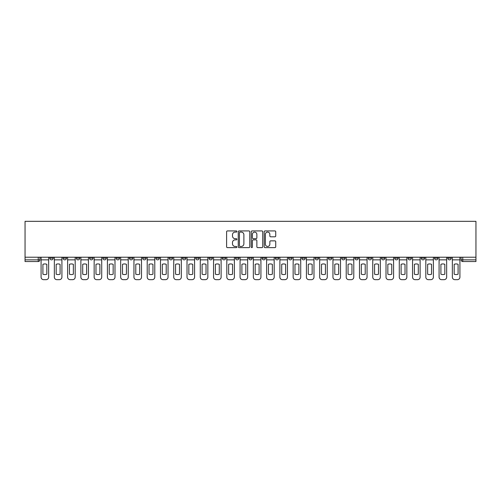 <?xml version="1.0" encoding="UTF-8"?>
<svg xmlns="http://www.w3.org/2000/svg" width="501" height="501" viewBox="0 0 501 501"><rect width="100%" height="100%" fill="white"/><g stroke="black" fill="none" stroke-linecap="round" stroke-linejoin="round"><path stroke-width="0.75" d="M236.892 231.512A0.582 0.582 0 0 0 236.309 230.93L227.441 230.93A0.833 0.833 0 0 0 226.602 231.763L226.602 246.786A0.833 0.833 0 0 0 227.441 247.619L236.309 247.619A0.582 0.582 0 0 0 236.892 247.037A0.582 0.582 0 0 0 236.309 246.454L235.163 246.454A2.674 2.674 0 0 1 232.489 243.78L232.489 242.528A2.674 2.674 0 0 1 235.163 239.86L236.309 239.86A0.582 0.582 0 0 0 236.892 239.271A0.582 0.582 0 0 0 236.309 238.689L235.163 238.689A2.674 2.674 0 0 1 232.489 236.021L232.489 234.769A2.674 2.674 0 0 1 235.163 232.095L236.309 232.095A0.582 0.582 0 0 0 236.892 231.512M421.266 257.22L421.266 258.153L424.666 258.153A1.703 1.703 0 0 1 422.969 259.856A1.703 1.703 0 0 1 421.266 258.153L421.266 257.22M408.002 258.153L408.002 257.22L408.002 258.153A1.703 1.703 0 0 0 409.699 259.856A1.703 1.703 0 0 1 408.002 258.153L411.402 258.153A1.703 1.703 0 0 1 409.699 259.856M381.468 257.22L381.468 258.153L384.868 258.153A1.703 1.703 0 0 1 383.165 259.856A1.703 1.703 0 0 1 381.468 258.153L381.468 257.22M368.197 258.153L368.197 257.22L368.197 258.153A1.703 1.703 0 0 0 369.901 259.856A1.703 1.703 0 0 1 368.197 258.153L371.604 258.153A1.703 1.703 0 0 1 369.901 259.856M354.933 258.153L354.933 257.22L354.933 258.153A1.703 1.703 0 0 0 356.637 259.856A1.703 1.703 0 0 1 354.933 258.153L358.334 258.153A1.703 1.703 0 0 1 356.637 259.856A1.703 1.703 0 0 0 358.334 258.153A1.703 1.703 0 0 1 356.637 259.856M315.135 258.153L315.135 257.22L315.135 258.153A1.703 1.703 0 0 0 316.832 259.856A1.703 1.703 0 0 1 315.135 258.153L318.536 258.153A1.703 1.703 0 0 1 316.832 259.856M301.865 257.22L301.865 258.153L305.266 258.153A1.703 1.703 0 0 1 303.568 259.856A1.703 1.703 0 0 1 301.865 258.153L301.865 257.22M288.601 257.22L288.601 258.153L292.002 258.153A1.703 1.703 0 0 1 290.298 259.856A1.703 1.703 0 0 1 288.601 258.153L288.601 257.22M275.331 257.22L275.331 258.153L278.731 258.153A1.703 1.703 0 0 1 277.034 259.856A1.703 1.703 0 0 1 275.331 258.153L275.331 257.22M262.067 258.153L262.067 257.22L262.067 258.153A1.703 1.703 0 0 0 263.764 259.856A1.703 1.703 0 0 1 262.067 258.153L265.467 258.153A1.703 1.703 0 0 1 263.764 259.856M235.533 257.22L235.533 258.153L238.933 258.153A1.703 1.703 0 0 1 237.236 259.856A1.703 1.703 0 0 1 235.533 258.153L235.533 257.22M222.269 258.153L222.269 257.22L222.269 258.153A1.703 1.703 0 0 0 223.966 259.856A1.703 1.703 0 0 1 222.269 258.153L225.669 258.153A1.703 1.703 0 0 1 223.966 259.856A1.703 1.703 0 0 0 225.669 258.153A1.703 1.703 0 0 1 223.966 259.856M142.666 257.22L142.666 258.153L146.067 258.153A1.703 1.703 0 0 1 144.363 259.856A1.703 1.703 0 0 1 142.666 258.153L142.666 257.22M129.396 257.22L129.396 258.153L132.803 258.153A1.703 1.703 0 0 1 131.099 259.856A1.703 1.703 0 0 1 129.396 258.153L129.396 257.22M116.132 257.22L116.132 258.153L119.532 258.153A1.703 1.703 0 0 1 117.835 259.856A1.703 1.703 0 0 1 116.132 258.153L116.132 257.22M89.598 257.22L89.598 258.153L92.998 258.153A1.703 1.703 0 0 1 91.301 259.856A1.703 1.703 0 0 1 89.598 258.153L89.598 257.22M76.334 257.22L76.334 258.153L79.734 258.153A1.703 1.703 0 0 1 78.031 259.856A1.703 1.703 0 0 1 76.334 258.153L76.334 257.22M274.899 236.81A0.833 0.833 0 0 0 275.732 235.977L275.732 231.763A0.833 0.833 0 0 0 274.899 230.93L265.048 230.93A0.833 0.833 0 0 0 264.209 231.763L264.209 246.786A0.833 0.833 0 0 0 265.048 247.619L274.899 247.619A0.833 0.833 0 0 0 275.732 246.786L275.732 241.695A0.833 0.833 0 0 0 274.899 240.862L270.678 240.862A0.833 0.833 0 0 0 269.845 241.695L269.845 244.219A2.236 2.236 0 0 1 267.615 246.454A2.236 2.236 0 0 1 265.38 244.219L265.38 234.33A2.236 2.236 0 0 1 267.615 232.095A2.236 2.236 0 0 1 269.845 234.33L269.845 235.977A0.833 0.833 0 0 0 270.678 236.81L274.899 236.81M475.95 257.22L25.05 257.22L25.05 221.329L475.95 221.329L475.95 261.553L462.767 261.553A1.703 1.703 0 0 1 461.07 259.856L475.95 259.856M249.767 231.763A0.833 0.833 0 0 0 248.934 230.93L239.083 230.93A0.833 0.833 0 0 0 238.251 231.763L238.251 246.786A0.833 0.833 0 0 0 239.083 247.619L248.934 247.619A0.833 0.833 0 0 0 249.767 246.786L249.767 231.763M252.066 230.93L261.917 230.93A0.833 0.833 0 0 1 262.749 231.763L262.749 246.786A0.833 0.833 0 0 1 261.917 247.619L257.702 247.619A0.833 0.833 0 0 1 256.863 246.786L256.863 240.693A0.833 0.833 0 0 0 256.03 239.86L253.237 239.86A0.833 0.833 0 0 0 252.398 240.693L252.398 247.037A0.582 0.582 0 0 1 251.815 247.619A0.582 0.582 0 0 1 251.233 247.037L251.233 231.763A0.833 0.833 0 0 1 252.066 230.93M461.07 257.22L461.07 259.856A1.703 1.703 0 0 0 462.767 261.553L462.767 257.22M39.93 257.22L39.93 259.856L39.93 257.22M38.233 261.553L25.05 261.553L25.05 259.856L39.93 259.856A1.703 1.703 0 0 1 38.233 261.553A1.703 1.703 0 0 0 39.93 259.856A1.703 1.703 0 0 1 38.233 261.553L38.233 257.22M25.05 257.22L25.05 259.856M451.201 257.22L451.201 258.153A1.703 1.703 0 0 1 449.503 259.856A1.703 1.703 0 0 1 447.8 258.153A1.703 1.703 0 0 0 449.503 259.856M447.8 257.22L447.8 258.153L451.201 258.153M437.937 257.22L437.937 258.153A1.703 1.703 0 0 1 436.233 259.856A1.703 1.703 0 0 1 434.536 258.153L437.937 258.153M434.536 257.22L434.536 258.153M424.666 257.22L424.666 258.153L424.666 257.22M411.402 257.22L411.402 258.153M398.138 257.22L398.138 258.153A1.703 1.703 0 0 1 396.435 259.856A1.703 1.703 0 0 1 394.732 258.153L398.138 258.153A1.703 1.703 0 0 1 396.435 259.856A1.703 1.703 0 0 0 398.138 258.153L398.138 257.22M394.732 257.22L394.732 258.153M384.868 257.22L384.868 258.153A1.703 1.703 0 0 1 383.165 259.856A1.703 1.703 0 0 0 384.868 258.153L384.868 257.22M371.604 257.22L371.604 258.153L371.604 257.22M358.334 257.22L358.334 258.153M345.07 257.22L345.07 258.153A1.703 1.703 0 0 1 343.367 259.856A1.703 1.703 0 0 1 341.669 258.153L345.07 258.153A1.703 1.703 0 0 1 343.367 259.856A1.703 1.703 0 0 0 345.07 258.153M341.669 257.22L341.669 258.153M331.8 257.22L331.8 258.153A1.703 1.703 0 0 1 330.103 259.856A1.703 1.703 0 0 1 328.399 258.153A1.703 1.703 0 0 0 330.103 259.856A1.703 1.703 0 0 0 331.8 258.153A1.703 1.703 0 0 1 330.103 259.856M328.399 257.22L328.399 258.153L331.8 258.153M318.536 257.22L318.536 258.153L318.536 257.22M305.266 257.22L305.266 258.153L305.266 257.22M292.002 257.22L292.002 258.153A1.703 1.703 0 0 1 290.298 259.856A1.703 1.703 0 0 0 292.002 258.153L292.002 257.22M278.731 257.22L278.731 258.153A1.703 1.703 0 0 1 277.034 259.856A1.703 1.703 0 0 0 278.731 258.153M265.467 257.22L265.467 258.153L265.467 257.22M252.203 257.22L252.203 258.153A1.703 1.703 0 0 1 250.5 259.856A1.703 1.703 0 0 1 248.797 258.153A1.703 1.703 0 0 0 250.5 259.856M248.797 257.22L248.797 258.153L252.203 258.153M238.933 257.22L238.933 258.153A1.703 1.703 0 0 1 237.236 259.856A1.703 1.703 0 0 0 238.933 258.153L238.933 257.22M225.669 257.22L225.669 258.153M212.399 257.22L212.399 258.153A1.703 1.703 0 0 1 210.702 259.856A1.703 1.703 0 0 1 208.998 258.153L212.399 258.153M208.998 257.22L208.998 258.153M199.135 257.22L199.135 258.153A1.703 1.703 0 0 1 197.432 259.856A1.703 1.703 0 0 1 195.734 258.153L199.135 258.153M195.734 257.22L195.734 258.153M185.865 257.22L185.865 258.153A1.703 1.703 0 0 1 184.168 259.856A1.703 1.703 0 0 1 182.464 258.153L185.865 258.153M182.464 257.22L182.464 258.153M172.601 257.22L172.601 258.153A1.703 1.703 0 0 1 170.897 259.856A1.703 1.703 0 0 1 169.2 258.153L172.601 258.153M169.2 257.22L169.2 258.153M159.331 257.22L159.331 258.153A1.703 1.703 0 0 1 157.633 259.856A1.703 1.703 0 0 1 155.93 258.153L159.331 258.153M155.93 257.22L155.93 258.153M146.067 257.22L146.067 258.153L146.067 257.22M132.803 257.22L132.803 258.153M119.532 257.22L119.532 258.153L119.532 257.22M106.268 257.22L106.268 258.153A1.703 1.703 0 0 1 104.565 259.856A1.703 1.703 0 0 1 102.862 258.153L106.268 258.153M102.862 257.22L102.862 258.153M92.998 257.22L92.998 258.153M79.734 257.22L79.734 258.153L79.734 257.22M66.464 257.22L66.464 258.153A1.703 1.703 0 0 1 64.767 259.856A1.703 1.703 0 0 1 63.063 258.153L66.464 258.153M63.063 257.22L63.063 258.153M49.799 257.22L49.799 258.153L53.2 258.153L53.2 257.22L53.2 258.153A1.703 1.703 0 0 1 51.497 259.856A1.703 1.703 0 0 1 49.799 258.153A1.703 1.703 0 0 0 51.497 259.856M240.004 232.095A0.582 0.582 0 0 0 239.422 232.677L239.422 245.866A0.582 0.582 0 0 0 240.004 246.454L241.213 246.454A2.674 2.674 0 0 0 243.887 243.78L243.887 234.769A2.674 2.674 0 0 0 241.213 232.095L240.004 232.095M256.863 234.368A2.236 2.236 0 0 0 254.633 232.138A2.236 2.236 0 0 0 252.398 234.368L252.398 237.856A0.833 0.833 0 0 0 253.237 238.689L256.03 238.689A0.833 0.833 0 0 0 256.863 237.856L256.863 234.368M41.082 259.856L41.082 277.116A2.549 2.549 0 0 0 43.631 279.671L46.098 279.671A2.549 2.549 0 0 0 48.647 277.116L48.647 259.856L41.082 259.856L41.082 257.22M48.647 259.856L48.647 257.22M46.818 274.191L46.818 264.315A5.273 5.273 0 0 0 42.911 264.315L42.911 274.191A5.273 5.273 0 0 0 46.818 274.191M54.346 259.856L54.346 277.116A2.549 2.549 0 0 0 56.901 279.671L59.362 279.671A2.549 2.549 0 0 0 61.917 277.116L61.917 259.856L54.346 259.856L54.346 257.22M61.917 259.856L61.917 257.22M60.089 274.191L60.089 264.315A5.273 5.273 0 0 0 56.175 264.315L56.175 274.191A5.273 5.273 0 0 0 60.089 274.191M67.616 259.856L67.616 277.116A2.549 2.549 0 0 0 70.165 279.671L72.632 279.671A2.549 2.549 0 0 0 75.181 277.116L75.181 259.856L67.616 259.856L67.616 257.22M75.181 259.856L75.181 257.22M73.353 274.191L73.353 264.315A5.273 5.273 0 0 0 69.445 264.315L69.445 274.191A5.273 5.273 0 0 0 73.353 274.191M80.88 259.856L80.88 277.116A2.549 2.549 0 0 0 83.435 279.671L85.896 279.671A2.549 2.549 0 0 0 88.452 277.116L88.452 259.856L80.88 259.856L80.88 257.22M88.452 259.856L88.452 257.22M86.623 274.191L86.623 264.315A5.273 5.273 0 0 0 82.709 264.315L82.709 274.191A5.273 5.273 0 0 0 86.623 274.191M94.15 259.856L94.15 277.116A2.549 2.549 0 0 0 96.699 279.671L99.167 279.671A2.549 2.549 0 0 0 101.716 277.116L101.716 259.856L94.15 259.856L94.15 257.22M101.716 259.856L101.716 257.22M99.887 274.191L99.887 264.315A5.273 5.273 0 0 0 95.979 264.315L95.979 274.191A5.273 5.273 0 0 0 99.887 274.191M107.414 259.856L107.414 277.116A2.549 2.549 0 0 0 109.963 279.671L112.431 279.671A2.549 2.549 0 0 0 114.986 277.116L114.986 259.856L107.414 259.856L107.414 257.22M114.986 259.856L114.986 257.22M113.157 274.191L113.157 264.315A5.273 5.273 0 0 0 109.243 264.315L109.243 274.191A5.273 5.273 0 0 0 113.157 274.191M120.678 259.856L120.678 277.116A2.549 2.549 0 0 0 123.233 279.671L125.701 279.671A2.549 2.549 0 0 0 128.25 277.116L128.25 259.856L120.678 259.856L120.678 257.22M128.25 259.856L128.25 257.22M126.421 274.191L126.421 264.315A5.273 5.273 0 0 0 122.507 264.315L122.507 274.191A5.273 5.273 0 0 0 126.421 274.191M133.949 259.856L133.949 277.116A2.549 2.549 0 0 0 136.497 279.671L138.965 279.671A2.549 2.549 0 0 0 141.52 277.116L141.52 259.856L133.949 259.856L133.949 257.22M141.52 259.856L141.52 257.22M139.691 274.191L139.691 264.315A5.273 5.273 0 0 0 135.777 264.315L135.777 274.191A5.273 5.273 0 0 0 139.691 274.191M147.213 259.856L147.213 277.116A2.549 2.549 0 0 0 149.768 279.671L152.235 279.671A2.549 2.549 0 0 0 154.784 277.116L154.784 259.856L147.213 259.856L147.213 257.22M154.784 259.856L154.784 257.22M152.955 274.191L152.955 264.315A5.273 5.273 0 0 0 149.041 264.315L149.041 274.191A5.273 5.273 0 0 0 152.955 274.191M160.483 259.856L160.483 277.116A2.549 2.549 0 0 0 163.032 279.671L165.499 279.671A2.549 2.549 0 0 0 168.048 277.116L168.048 259.856L160.483 259.856L160.483 257.22M168.048 259.856L168.048 257.22M166.219 274.191L166.219 264.315A5.273 5.273 0 0 0 162.311 264.315L162.311 274.191A5.273 5.273 0 0 0 166.219 274.191M173.747 259.856L173.747 277.116A2.549 2.549 0 0 0 176.302 279.671L178.763 279.671A2.549 2.549 0 0 0 181.318 277.116L181.318 259.856L173.747 259.856L173.747 257.22M181.318 259.856L181.318 257.22M179.49 274.191L179.49 264.315A5.273 5.273 0 0 0 175.575 264.315L175.575 274.191A5.273 5.273 0 0 0 179.49 274.191M187.017 259.856L187.017 277.116A2.549 2.549 0 0 0 189.566 279.671L192.033 279.671A2.549 2.549 0 0 0 194.582 277.116L194.582 259.856L187.017 259.856L187.017 257.22M194.582 259.856L194.582 257.22M192.753 274.191L192.753 264.315A5.273 5.273 0 0 0 188.846 264.315L188.846 274.191A5.273 5.273 0 0 0 192.753 274.191M200.281 259.856L200.281 277.116A2.549 2.549 0 0 0 202.836 279.671L205.297 279.671A2.549 2.549 0 0 0 207.852 277.116L207.852 259.856L200.281 259.856L200.281 257.22M207.852 259.856L207.852 257.22M206.024 274.191L206.024 264.315A5.273 5.273 0 0 0 202.11 264.315L202.11 274.191A5.273 5.273 0 0 0 206.024 274.191M213.551 259.856L213.551 277.116A2.549 2.549 0 0 0 216.1 279.671L218.568 279.671A2.549 2.549 0 0 0 221.116 277.116L221.116 259.856L213.551 259.856L213.551 257.22M221.116 259.856L221.116 257.22M219.288 274.191L219.288 264.315A5.273 5.273 0 0 0 215.38 264.315L215.38 274.191A5.273 5.273 0 0 0 219.288 274.191M226.815 259.856L226.815 277.116A2.549 2.549 0 0 0 229.364 279.671L231.831 279.671A2.549 2.549 0 0 0 234.387 277.116L234.387 259.856L226.815 259.856L226.815 257.22M234.387 259.856L234.387 257.22M232.558 274.191L232.558 264.315A5.273 5.273 0 0 0 228.644 264.315L228.644 274.191A5.273 5.273 0 0 0 232.558 274.191M240.079 259.856L240.079 277.116A2.549 2.549 0 0 0 242.634 279.671L245.102 279.671A2.549 2.549 0 0 0 247.651 277.116L247.651 259.856L240.079 259.856L240.079 257.22M247.651 259.856L247.651 257.22M245.822 274.191L245.822 264.315A5.273 5.273 0 0 0 241.908 264.315L241.908 274.191A5.273 5.273 0 0 0 245.822 274.191M253.349 259.856L253.349 277.116A2.549 2.549 0 0 0 255.898 279.671L258.366 279.671A2.549 2.549 0 0 0 260.921 277.116L260.921 259.856L253.349 259.856L253.349 257.22M260.921 259.856L260.921 257.22M259.092 274.191L259.092 264.315A5.273 5.273 0 0 0 255.178 264.315L255.178 274.191A5.273 5.273 0 0 0 259.092 274.191M266.613 259.856L266.613 277.116A2.549 2.549 0 0 0 269.169 279.671L271.636 279.671A2.549 2.549 0 0 0 274.185 277.116L274.185 259.856L266.613 259.856L266.613 257.22M274.185 259.856L274.185 257.22M272.356 274.191L272.356 264.315A5.273 5.273 0 0 0 268.442 264.315L268.442 274.191A5.273 5.273 0 0 0 272.356 274.191M279.884 259.856L279.884 277.116A2.549 2.549 0 0 0 282.432 279.671L284.9 279.671A2.549 2.549 0 0 0 287.449 277.116L287.449 259.856L279.884 259.856L279.884 257.22M287.449 259.856L287.449 257.22M285.62 274.191L285.62 264.315A5.273 5.273 0 0 0 281.712 264.315L281.712 274.191A5.273 5.273 0 0 0 285.62 274.191M293.148 259.856L293.148 277.116A2.549 2.549 0 0 0 295.703 279.671L298.164 279.671A2.549 2.549 0 0 0 300.719 277.116L300.719 259.856L293.148 259.856L293.148 257.22M300.719 259.856L300.719 257.22M298.89 274.191L298.89 264.315A5.273 5.273 0 0 0 294.976 264.315L294.976 274.191A5.273 5.273 0 0 0 298.89 274.191M306.418 259.856L306.418 277.116A2.549 2.549 0 0 0 308.967 279.671L311.434 279.671A2.549 2.549 0 0 0 313.983 277.116L313.983 259.856L306.418 259.856L306.418 257.22M313.983 259.856L313.983 257.22M312.154 274.191L312.154 264.315A5.273 5.273 0 0 0 308.247 264.315L308.247 274.191A5.273 5.273 0 0 0 312.154 274.191M319.682 259.856L319.682 277.116A2.549 2.549 0 0 0 322.237 279.671L324.698 279.671A2.549 2.549 0 0 0 327.253 277.116L327.253 259.856L319.682 259.856L319.682 257.22M327.253 259.856L327.253 257.22M325.425 274.191L325.425 264.315A5.273 5.273 0 0 0 321.51 264.315L321.51 274.191A5.273 5.273 0 0 0 325.425 274.191M332.952 259.856L332.952 277.116A2.549 2.549 0 0 0 335.501 279.671L337.968 279.671A2.549 2.549 0 0 0 340.517 277.116L340.517 259.856L332.952 259.856L332.952 257.22M340.517 259.856L340.517 257.22M338.689 274.191L338.689 264.315A5.273 5.273 0 0 0 334.781 264.315L334.781 274.191A5.273 5.273 0 0 0 338.689 274.191M346.216 259.856L346.216 277.116A2.549 2.549 0 0 0 348.765 279.671L351.232 279.671A2.549 2.549 0 0 0 353.787 277.116L353.787 259.856L346.216 259.856L346.216 257.22M353.787 259.856L353.787 257.22M351.959 274.191L351.959 264.315A5.273 5.273 0 0 0 348.045 264.315L348.045 274.191A5.273 5.273 0 0 0 351.959 274.191M359.48 259.856L359.48 277.116A2.549 2.549 0 0 0 362.035 279.671L364.503 279.671A2.549 2.549 0 0 0 367.051 277.116L367.051 259.856L359.48 259.856L359.48 257.22M367.051 259.856L367.051 257.22M365.223 274.191L365.223 264.315A5.273 5.273 0 0 0 361.309 264.315L361.309 274.191A5.273 5.273 0 0 0 365.223 274.191M372.75 259.856L372.75 277.116A2.549 2.549 0 0 0 375.299 279.671L377.767 279.671A2.549 2.549 0 0 0 380.322 277.116L380.322 259.856L372.75 259.856L372.75 257.22M380.322 259.856L380.322 257.22M378.493 274.191L378.493 264.315A5.273 5.273 0 0 0 374.579 264.315L374.579 274.191A5.273 5.273 0 0 0 378.493 274.191M386.014 259.856L386.014 277.116A2.549 2.549 0 0 0 388.569 279.671L391.037 279.671A2.549 2.549 0 0 0 393.586 277.116L393.586 259.856L386.014 259.856L386.014 257.22M393.586 259.856L393.586 257.22M391.757 274.191L391.757 264.315A5.273 5.273 0 0 0 387.843 264.315L387.843 274.191A5.273 5.273 0 0 0 391.757 274.191M399.284 259.856L399.284 277.116A2.549 2.549 0 0 0 401.833 279.671L404.301 279.671A2.549 2.549 0 0 0 406.85 277.116L406.85 259.856L399.284 259.856L399.284 257.22M406.85 259.856L406.85 257.22M405.021 274.191L405.021 264.315A5.273 5.273 0 0 0 401.113 264.315L401.113 274.191A5.273 5.273 0 0 0 405.021 274.191M412.548 259.856L412.548 277.116A2.549 2.549 0 0 0 415.104 279.671L417.565 279.671A2.549 2.549 0 0 0 420.12 277.116L420.12 259.856L412.548 259.856L412.548 257.22M420.12 259.856L420.12 257.22M418.291 274.191L418.291 264.315A5.273 5.273 0 0 0 414.377 264.315L414.377 274.191A5.273 5.273 0 0 0 418.291 274.191M425.819 259.856L425.819 277.116A2.549 2.549 0 0 0 428.368 279.671L430.835 279.671A2.549 2.549 0 0 0 433.384 277.116L433.384 259.856L425.819 259.856L425.819 257.22M433.384 259.856L433.384 257.22M431.555 274.191L431.555 264.315A5.273 5.273 0 0 0 427.647 264.315L427.647 274.191A5.273 5.273 0 0 0 431.555 274.191M439.083 259.856L439.083 277.116A2.549 2.549 0 0 0 441.638 279.671L444.099 279.671A2.549 2.549 0 0 0 446.654 277.116L446.654 259.856L439.083 259.856L439.083 257.22M446.654 259.856L446.654 257.22M444.825 274.191L444.825 264.315A5.273 5.273 0 0 0 440.911 264.315L440.911 274.191A5.273 5.273 0 0 0 444.825 274.191M452.353 259.856L452.353 277.116A2.549 2.549 0 0 0 454.902 279.671L457.369 279.671A2.549 2.549 0 0 0 459.918 277.116L459.918 259.856L452.353 259.856L452.353 257.22M459.918 259.856L459.918 257.22M458.089 274.191L458.089 264.315A5.273 5.273 0 0 0 454.182 264.315L454.182 274.191A5.273 5.273 0 0 0 458.089 274.191"/></g></svg>
